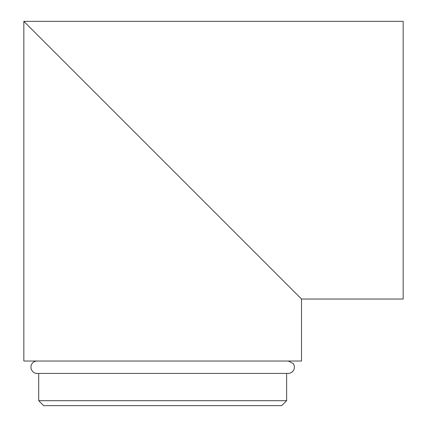 <?xml version="1.0" encoding="UTF-8"?>
<svg xmlns="http://www.w3.org/2000/svg" width="427" height="427" viewBox="0 0 427 427"><rect width="100%" height="100%" fill="white"/><g stroke="black" fill="none" stroke-linecap="round" stroke-linejoin="round"><path stroke-width="0.64" d="M38.708 373.417L38.708 400.691L286.64 400.691L286.64 373.417M38.708 400.691L43.666 405.65L281.681 405.65L286.64 400.691M301.515 299.039L301.515 361.023L23.832 361.023L23.832 21.35L403.168 21.35L403.168 299.039L301.515 299.039L23.832 21.35L162.671 160.194M288.278 361.023L293.328 363.628L294.416 366.345L294.096 369.36L292.538 371.725L290.296 373.081L288.278 373.417L37.069 373.417C36.551 373.598 32.532 373.299 30.995 368.448L31.006 365.928C31.876 362.87 33.898 361.237 37.069 361.023"/></g></svg>
